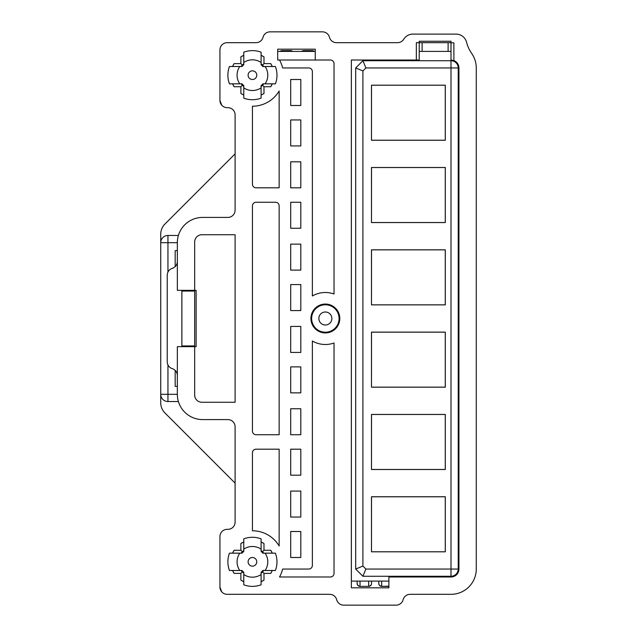 <?xml version="1.0" encoding="UTF-8"?>
<svg xmlns="http://www.w3.org/2000/svg" width="637" height="637" viewBox="0 0 637 637"><rect width="100%" height="100%" fill="white"/><g stroke="black" fill="none" stroke-linecap="round" stroke-linejoin="round"><path stroke-width="0.96" d="M451.219 60.013A7.939 7.939 0 0 0 450.996 60.013L453.886 60.555L453.886 42.846L450.996 42.846L450.996 60.013M419.226 51.406L450.996 51.406M388.896 581.095L351.353 581.095M365.893 569.048L362.907 566.054L362.907 70.946L365.893 67.952L450.996 67.952L450.996 60.73A7.222 7.222 0 0 1 458.218 67.952A7.222 7.222 0 0 0 450.996 60.73L362.907 60.73L355.685 67.952L355.685 569.048L362.907 576.27L450.996 576.27A7.222 7.222 0 0 0 458.218 569.048L458.218 67.952L450.996 67.952L450.996 576.27A7.222 7.222 0 0 0 458.218 569.048L365.893 569.048L362.907 576.27M453.886 60.555A7.939 7.939 0 0 1 458.935 67.952L458.935 569.048A7.939 7.939 0 0 1 450.996 576.987L388.896 576.987L388.896 587.824L351.353 587.824L351.353 60.013L419.226 60.013L419.226 42.679L450.996 42.679M315.251 49.176L315.251 60.013L330.412 60.013A3.607 3.607 0 0 1 334.027 63.62L334.027 293.991A25.99 25.99 0 0 0 312.361 295.99L312.361 71.559A3.607 3.607 0 0 0 308.754 67.952L282.629 67.952A31.046 31.046 0 0 0 279.524 60.013L277.708 60.013L277.708 49.176L315.251 49.176M167.953 272.087L167.953 242.689L160.731 242.689A7.222 7.222 0 0 1 167.953 235.467L167.953 242.689L177.341 242.689A25.273 25.273 0 0 1 202.614 217.416L227.887 217.416A7.222 7.222 0 0 0 235.101 210.194L235.101 114.883A7.222 7.222 0 0 0 227.887 107.661L227.162 107.661A7.222 7.222 0 0 1 219.94 100.447L219.94 49.901A7.222 7.222 0 0 1 227.162 42.679L256.042 42.679A7.222 7.222 0 0 0 263.033 37.264A7.222 7.222 0 0 1 270.024 31.85L322.473 31.85A7.222 7.222 0 0 1 329.464 37.264A7.222 7.222 0 0 0 336.455 42.679L397.56 42.679A7.222 7.222 0 0 0 403.707 39.255A10.829 10.829 0 0 1 412.919 34.111L456.076 34.111A10.829 10.829 0 0 1 466.563 42.225A35.377 35.377 0 0 0 471.746 53.532A25.273 25.273 0 0 1 476.269 67.952L476.269 569.048A25.273 25.273 0 0 1 450.996 594.321L410.101 594.321A7.222 7.222 0 0 0 403.11 599.736A7.222 7.222 0 0 1 396.118 605.15L343.677 605.15A7.222 7.222 0 0 1 336.686 599.736A7.222 7.222 0 0 0 329.695 594.321L227.162 594.321A7.222 7.222 0 0 1 219.94 587.099L219.94 536.553A7.222 7.222 0 0 1 227.162 529.339L227.887 529.339A7.222 7.222 0 0 0 235.101 522.117L235.101 426.806A7.222 7.222 0 0 0 227.887 419.584L202.614 419.584A25.273 25.273 0 0 1 177.341 394.311L167.953 394.311L167.953 401.533L178.392 401.533L167.953 401.533A7.222 7.222 0 0 1 160.731 394.311L160.731 402.775A14.444 14.444 0 0 0 164.967 412.983L235.101 483.125M416.335 60.013L416.335 42.679L419.226 42.679L419.226 41.238L450.996 41.238L450.996 42.846M222.01 105.503L220.633 103.528M221.78 591.908L220.832 590.579M177.341 242.689L177.341 290.337L194.667 290.337L194.667 241.964A7.222 7.222 0 0 1 201.889 234.742L235.101 234.742L235.101 402.258L201.889 402.258A7.222 7.222 0 0 1 194.667 395.036L194.667 346.663L177.341 346.663L177.341 394.311M234.113 86.728A21.658 21.658 0 0 1 232.577 83.837L234.113 86.728L240.882 86.728L240.882 93.496L243.772 95.024A21.658 21.658 0 0 1 240.882 93.496M232.577 66.511A21.658 21.658 0 0 1 234.113 63.62L232.577 66.511M240.882 56.852A21.658 21.658 0 0 1 243.772 55.323L240.882 56.852L240.882 63.62L242.339 65.078L241.112 66.511M261.098 55.323A21.658 21.658 0 0 1 263.989 56.852L261.098 55.323M270.757 63.62A21.658 21.658 0 0 1 272.286 66.511L270.757 63.62L263.989 63.62L262.532 65.078L261.098 63.851M272.286 83.837A21.658 21.658 0 0 1 270.757 86.728L272.286 83.837M263.989 93.496A21.658 21.658 0 0 1 261.098 95.024L263.989 93.496L263.989 86.728L270.757 86.728M234.113 550.272A21.658 21.658 0 0 0 232.577 553.163L234.113 550.272L240.882 550.272L242.339 551.73L243.772 550.503M234.113 573.38L232.577 570.489A21.658 21.658 0 0 0 234.113 573.38L240.882 573.38L240.882 580.148A21.658 21.658 0 0 0 243.772 581.677L240.882 580.148M263.989 543.504A21.658 21.658 0 0 0 261.098 541.976L263.989 543.504L263.989 550.272L262.532 551.73L263.758 553.163M240.882 543.504L243.772 541.976A21.658 21.658 0 0 0 240.882 543.504L240.882 550.272M270.757 573.38A21.658 21.658 0 0 0 272.286 570.489L270.757 573.38L263.989 573.38L262.532 571.922L261.098 573.149M270.757 550.272L272.286 553.163A21.658 21.658 0 0 0 270.757 550.272L263.989 550.272M263.989 580.148L261.098 581.677A21.658 21.658 0 0 0 263.989 580.148L263.989 573.38M252.435 530.78L252.435 452.796A3.607 3.607 0 0 1 256.042 449.189L279.149 449.189L279.149 546.005A31.046 31.046 0 0 0 252.435 530.78M300.807 531.505L300.807 557.494L290.703 557.494L290.703 531.505L300.807 531.505M300.807 491.071L300.807 517.061L290.703 517.061L290.703 491.071L300.807 491.071M300.807 408.755L300.807 434.745L290.703 434.745L290.703 408.755L300.807 408.755M300.807 475.186L290.703 475.186L290.703 449.189L300.807 449.189L300.807 475.186M300.807 392.87L290.703 392.87L290.703 366.88L300.807 366.88L300.807 392.87M300.807 161.814L300.807 187.811L290.703 187.811L290.703 161.814L300.807 161.814M300.807 202.255L300.807 228.245L290.703 228.245L290.703 202.255L300.807 202.255M290.703 145.929L290.703 119.939L300.807 119.939L300.807 145.929L290.703 145.929M290.703 244.13L300.807 244.13L300.807 270.12L290.703 270.12L290.703 244.13M252.435 184.204L252.435 106.22A31.046 31.046 0 0 0 279.149 90.995L279.149 187.811L256.042 187.811A3.607 3.607 0 0 1 252.435 184.204M290.703 79.506L300.807 79.506L300.807 105.495L290.703 105.495L290.703 79.506M279.149 205.862L279.149 434.745L256.042 434.745A3.607 3.607 0 0 1 252.435 431.138L252.435 205.862A3.607 3.607 0 0 1 256.042 202.255L275.542 202.255A3.607 3.607 0 0 1 279.149 205.862M325.356 304.056A14.444 14.444 0 0 1 337.865 325.722A14.444 14.444 0 0 1 312.855 325.722A14.444 14.444 0 0 1 325.356 304.056M290.703 310.561L290.703 284.564L300.807 284.564L300.807 310.561L290.703 310.561M300.807 326.439L300.807 352.436L290.703 352.436L290.703 326.439L300.807 326.439M312.361 565.441A3.607 3.607 0 0 1 308.754 569.048L282.629 569.048A31.046 31.046 0 0 1 279.524 576.987L330.412 576.987A3.607 3.607 0 0 0 334.027 573.38L334.027 343.009A25.99 25.99 0 0 1 312.361 341.01L312.361 565.441M315.251 60.013L279.524 60.013M177.341 375.543A7.222 7.222 0 0 0 172.285 368.656A7.222 7.222 0 0 1 167.236 361.768L167.236 275.232A7.222 7.222 0 0 1 172.285 268.344A7.222 7.222 0 0 0 177.341 261.457M194.667 290.337L196.116 290.337L196.116 346.663L194.667 346.663L194.667 290.337M241.112 83.837L242.339 85.27L240.882 86.728M243.772 86.497L242.339 85.27M239.759 83.837L242.028 83.837A13.536 13.536 0 0 0 243.772 85.573L243.772 98.146A24.548 24.548 0 0 0 261.098 98.146L261.098 85.573A13.536 13.536 0 0 0 262.834 83.837L275.399 83.837A24.548 24.548 0 0 0 275.399 66.511L262.834 66.511A13.536 13.536 -135 0 0 261.098 64.767L261.098 52.202A24.548 24.548 0 0 0 243.772 52.202L243.772 64.767A13.536 13.536 0 0 0 242.028 66.511L229.463 66.511A24.548 24.548 0 0 0 229.463 83.837L239.759 83.837A15.352 15.352 0 0 1 239.759 66.511M243.772 63.851L242.339 65.078M261.098 86.497L262.532 85.27L263.989 86.728M263.758 83.837L262.532 85.27M263.758 66.511L262.532 65.078M243.772 87.842A15.352 15.352 0 0 0 261.098 87.842M265.103 83.837A15.352 15.352 0 0 0 265.103 66.511M261.098 62.498A15.352 15.352 0 0 0 243.772 62.498M252.435 70.842A4.332 4.332 0 0 1 256.185 77.34A4.332 4.332 0 0 1 248.685 77.34A4.332 4.332 0 0 1 252.435 70.842M241.112 570.489L242.339 571.922L240.882 573.38M243.772 573.149L242.339 571.922M239.759 570.489L242.028 570.489A13.536 13.536 45 0 0 243.772 572.233L243.772 584.798A24.548 24.548 0 0 0 261.098 584.798L261.098 572.233A13.536 13.536 -45 0 0 262.834 570.489L275.399 570.489A24.548 24.548 0 0 0 275.399 553.163L262.834 553.163A13.536 13.536 0 0 0 261.098 551.427L261.098 538.854A24.548 24.548 0 0 0 243.772 538.854L243.772 551.427A13.536 13.536 135 0 0 242.028 553.163L229.463 553.163A24.548 24.548 0 0 0 229.463 570.489L239.759 570.489A15.352 15.352 0 0 1 239.759 553.163M241.112 553.163L242.339 551.73M261.098 550.503L262.532 551.73M263.758 570.489L262.532 571.922M261.098 549.158A15.352 15.352 0 0 0 243.772 549.158M243.772 574.502A15.352 15.352 0 0 0 261.098 574.502M265.103 570.489A15.352 15.352 0 0 0 265.103 553.163M252.435 557.494A4.332 4.332 0 0 1 256.185 563.992A4.332 4.332 0 0 1 248.685 563.992A4.332 4.332 0 0 1 252.435 557.494M175.175 266.616L175.175 250.628L177.341 250.628M175.175 370.384L175.175 386.372L177.341 386.372M277.708 51.406L315.251 51.406M357.126 581.095L357.126 583.492A2.89 2.89 0 0 0 360.016 586.374L368.68 586.374A2.89 2.89 0 0 0 371.57 583.492L371.57 581.095M378.792 581.095L378.792 583.492A2.89 2.89 0 0 0 381.682 586.374L388.896 586.374M301.723 51.406A2.89 2.89 0 0 1 303.698 50.626L312.361 50.626L312.361 51.406M280.057 51.406A2.89 2.89 0 0 1 282.04 50.626L290.703 50.626L290.703 51.406M371.514 469.461L445.271 469.461L445.271 414.48L371.514 414.48L371.475 469.501L371.475 414.44L445.311 414.44L445.311 469.501L371.475 469.501M371.514 304.836L445.271 304.836L445.271 249.847L371.514 249.847L371.475 304.876L371.475 249.815L445.311 249.815L445.311 304.876L371.475 304.876M371.514 222.52L445.271 222.52L445.271 167.539L371.514 167.539L371.475 222.56L371.475 167.499L445.311 167.499L445.311 222.56L371.475 222.56M371.514 387.153L445.271 387.153L445.271 332.164L371.514 332.164L371.475 387.185L371.475 332.124L445.311 332.124L445.311 387.185L371.475 387.185M194.667 345.939L181.864 345.939L181.864 291.061L194.667 291.061M371.514 140.212L445.271 140.212L445.271 85.223L371.514 85.223L371.475 140.251L371.475 85.191L445.311 85.191L445.311 140.251L371.475 140.251M371.514 551.777L445.271 551.777L445.271 496.788L371.514 496.788L371.475 551.809L371.475 496.749L445.311 496.749L445.311 551.809L371.475 551.809M178.392 235.467L167.953 235.467A7.222 7.222 0 0 0 160.731 242.689L160.731 234.225A14.444 14.444 0 0 1 164.967 224.017L235.101 153.875M160.731 242.689L160.731 394.311L167.953 394.311L167.953 364.913M160.731 394.311A7.222 7.222 0 0 0 167.953 401.533A7.222 7.222 0 0 1 160.731 394.311M314.344 51.406A2.89 2.89 0 0 0 312.361 50.626M292.678 51.406A2.89 2.89 0 0 0 290.703 50.626M311.644 318.5A13.719 13.719 0 0 0 332.219 330.38A13.719 13.719 0 0 0 332.219 306.62A13.719 13.719 0 0 0 311.644 318.5M365.893 67.952L362.907 60.73M362.907 566.054L355.685 569.048M362.907 70.946L355.685 67.952M241.797 570.489A13.719 13.719 0 0 0 243.772 572.464A13.719 13.719 0 0 1 241.797 570.489M261.098 572.464A13.719 13.719 0 0 0 263.073 570.489A13.719 13.719 0 0 1 261.098 572.464M263.073 553.163A13.719 13.719 0 0 0 261.098 551.188A13.719 13.719 0 0 1 263.073 553.163M243.772 551.188A13.719 13.719 0 0 0 241.797 553.163A13.719 13.719 0 0 1 243.772 551.188M241.797 83.837A13.719 13.719 0 0 0 243.772 85.812A13.719 13.719 0 0 1 241.797 83.837M261.098 85.812A13.719 13.719 0 0 0 263.073 83.837A13.719 13.719 0 0 1 261.098 85.812M263.073 66.511A13.719 13.719 0 0 0 261.098 64.536A13.719 13.719 0 0 1 263.073 66.511M243.772 64.536A13.719 13.719 0 0 0 241.797 66.511A13.719 13.719 0 0 1 243.772 64.536M181.879 345.939L181.879 291.061M240.882 63.62L234.113 63.62M263.989 63.62L263.989 56.852M448.106 42.679L448.106 51.406M422.116 51.406L422.116 42.679M357.126 583.317A2.89 2.843 -0 0 0 360.016 586.159L360.016 581.095M378.792 583.317A2.89 2.843 -0 0 0 381.682 586.159L381.682 581.095M301.97 51.406A2.89 2.843 0 0 1 303.698 50.841L303.698 50.626M303.698 51.406L303.698 50.841L312.361 50.841A2.89 2.843 180 0 1 314.089 51.406M280.304 51.406A2.89 2.843 0 0 1 282.04 50.841L282.04 50.626M282.04 51.406L282.04 50.841L290.703 50.841A2.89 2.843 180 0 1 292.431 51.406M292.112 67.952L282.629 67.952M360.016 586.374L368.68 586.374A2.89 2.89 0 0 0 371.57 583.492M368.68 581.095L368.68 586.159A2.89 2.843 180 0 0 371.57 583.317M381.682 586.374L388.896 586.159M318.858 318.5A6.497 6.497 0 0 1 328.612 312.871A6.497 6.497 0 0 1 328.612 324.129A6.497 6.497 0 0 1 318.858 318.5M219.972 535.868L219.948 536.322M221.764 105.248L219.94 100.447M221.7 591.821L219.94 587.099M220.083 48.484L219.94 49.766"/></g></svg>
